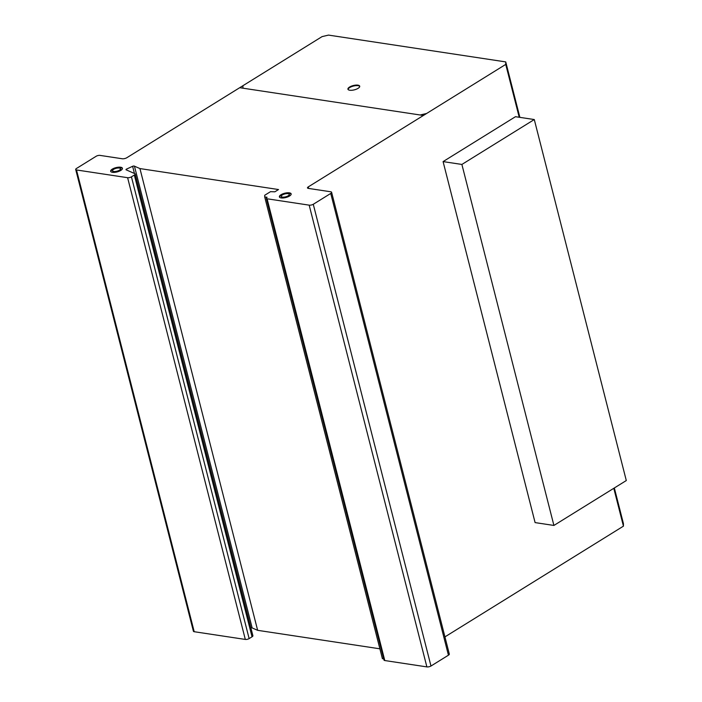 <?xml version="1.0" encoding="UTF-8"?>
<svg xmlns="http://www.w3.org/2000/svg" width="702" height="702" viewBox="0 0 702 702"><rect width="100%" height="100%" fill="white"/><g stroke="black" fill="none" stroke-linecap="round" stroke-linejoin="round"><path stroke-width="1.05" d="M553.913 525.447L626.298 480.545L534.283 119.542L461.89 164.444L553.913 525.447L535.099 522.604L443.085 161.6L515.47 116.699L534.283 119.542M461.89 164.444L443.085 161.6M359.722 86.469A6.072 2.22 -14.3 0 0 350.868 86.951A6.072 2.22 -14.3 0 0 348.052 89.444M350.737 86.425A6.072 2.22 165.7 0 1 358.862 85.398A6.072 2.22 165.7 0 1 359.705 86.197A6.072 2.22 165.7 0 1 356.906 88.961A6.072 2.22 165.7 0 1 347.938 89.189A6.072 2.22 165.7 0 1 350.737 86.425M122.438 168.55A6.072 2.22 -14.3 0 0 120.762 167.76A6.072 2.22 -14.3 0 0 114.435 168.682A6.072 2.22 -14.3 0 0 110.767 171.525M120.63 167.234A6.072 2.22 165.7 0 1 122.411 168.278A6.072 2.22 165.7 0 1 120.797 170.419A6.072 2.22 165.7 0 1 112.443 172.315A6.072 2.22 165.7 0 1 110.653 171.27A6.072 2.22 165.7 0 1 113.97 168.287A6.072 2.22 165.7 0 1 120.63 167.234M113.645 169.34A4.115 1.501 -14.3 0 0 112.548 170.788A4.115 1.501 -14.3 0 0 113.759 171.499A4.115 1.501 -14.3 0 0 118.269 170.788A4.115 1.501 -14.3 0 0 120.516 168.761A4.115 1.501 -14.3 0 0 119.305 168.05A4.115 1.501 -14.3 0 0 113.645 169.34A4.115 1.501 165.7 0 1 120.375 168.506A4.115 1.501 165.7 0 1 115.576 171.481A4.115 1.501 165.7 0 1 113.645 169.34M120.516 168.761L120.656 169.287A4.115 1.501 165.7 0 1 118.41 171.306A4.115 1.501 165.7 0 1 113.891 172.016A4.115 1.501 165.7 0 1 112.68 171.314L112.548 170.788M291.181 194.156A6.072 2.22 -14.3 0 0 288.654 193.296A6.072 2.22 -14.3 0 0 282.678 194.48A6.072 2.22 -14.3 0 0 279.501 197.13M288.522 192.769A6.072 2.22 165.7 0 1 291.154 193.884A6.072 2.22 165.7 0 1 290.207 195.551A6.072 2.22 165.7 0 1 282.028 197.99A6.072 2.22 165.7 0 1 279.387 196.885A6.072 2.22 165.7 0 1 282.23 194.094A6.072 2.22 165.7 0 1 288.522 192.769M281.923 195.261A4.115 1.501 -14.3 0 0 281.283 196.393A4.115 1.501 -14.3 0 0 283.073 197.157A4.115 1.501 -14.3 0 0 287.337 196.253A4.115 1.501 -14.3 0 0 289.259 194.366A4.115 1.501 -14.3 0 0 287.469 193.612A4.115 1.501 -14.3 0 0 281.923 195.261M289.259 194.366L289.391 194.893A4.115 1.501 165.7 0 1 287.469 196.779A4.115 1.501 165.7 0 1 283.204 197.674A4.115 1.501 165.7 0 1 281.423 196.92L281.283 196.393M328.527 35.1L505.738 61.908L505.738 64.4L308.275 186.89A2.808 1.027 -14.3 0 0 307.485 187.908A2.808 1.027 -14.3 0 0 308.292 188.382L330.73 191.778A3.15 1.15 165.7 0 1 331.616 192.313A3.15 1.15 165.7 0 1 330.739 193.445L313.276 204.282A3.071 1.123 165.7 0 1 309.178 205.151L267.085 198.789A2.799 1.018 165.7 0 1 266.286 198.306A2.799 1.018 165.7 0 1 267.085 197.288L264.707 196.929L264.715 195.27L270.533 191.655L274.859 191.813L278.518 189.54L139.944 168.577L134.451 166.181A1.272 0.465 -14.3 0 0 132.617 166.295L126.342 169.191A1.334 0.491 -14.3 0 0 125.983 169.656A1.334 0.491 -14.3 0 0 126.132 169.823L134.907 173.684A2.773 1.009 165.7 0 1 135.196 173.999A2.773 1.009 165.7 0 1 134.336 175.052L131.432 176.851A2.799 1.018 165.7 0 1 127.615 177.694L76.5 169.963A2.808 1.027 165.7 0 1 75.702 169.48A2.808 1.027 165.7 0 1 76.492 168.462L96.2 156.239A2.808 1.027 165.7 0 1 100.044 155.396L122.016 158.722A3.378 1.237 -14.3 0 0 126.764 157.766L322.06 36.618L328.527 35.1M444.936 636.881L623.437 526.149L623.437 523.648L614.338 487.969M266.286 198.306L383.985 660.056A2.799 1.018 -14.3 0 0 384.784 660.538L426.877 666.9A3.071 1.123 -14.3 0 0 430.975 666.022L448.438 655.194A3.15 1.15 -14.3 0 0 449.315 654.062L331.616 192.313M264.707 196.929L382.406 658.678L383.687 658.871M250.886 627.851A1.272 0.465 165.7 0 1 252.15 627.93L257.643 630.326L379.896 648.815M75.702 169.48L193.401 631.23A2.808 1.027 -14.3 0 0 194.2 631.712L245.314 639.434A2.799 1.018 -14.3 0 0 249.131 638.601L252.036 636.802A2.773 1.009 -14.3 0 0 252.895 635.749L135.196 173.999M505.738 61.908L519.875 117.366M76.5 169.963L194.2 631.712M127.615 177.694L245.314 639.434M131.432 176.851L249.131 638.601M134.336 175.052L252.036 636.802M126.562 169.05L126.834 170.13M134.451 166.181L252.15 627.93M139.944 168.577L257.643 630.326M267.085 198.789L384.784 660.538M313.276 204.282L430.975 666.022M330.739 193.445L448.438 655.194M308.275 186.89L308.678 188.443M505.738 64.4L519.217 117.26M613.794 488.302L623.437 526.149M282.388 194.945A4.115 1.501 165.7 0 1 289.119 194.112A4.115 1.501 165.7 0 1 284.31 197.086A4.115 1.501 165.7 0 1 282.388 194.945M281.011 194.735A6.072 2.22 165.7 0 1 290.944 193.506A6.072 2.22 165.7 0 1 283.862 197.903A6.072 2.22 165.7 0 1 281.011 194.735M349.561 87.048A6.072 2.22 165.7 0 1 359.494 85.819A6.072 2.22 165.7 0 1 352.404 90.216A6.072 2.22 165.7 0 1 349.561 87.048M426.623 113.478L420.165 114.988M242.945 88.189L242.945 85.697M239.715 87.697L423.394 115.479M126.342 169.191L126.544 169.998M132.617 166.295L134.442 173.473M309.178 205.151L426.877 666.9"/></g></svg>
